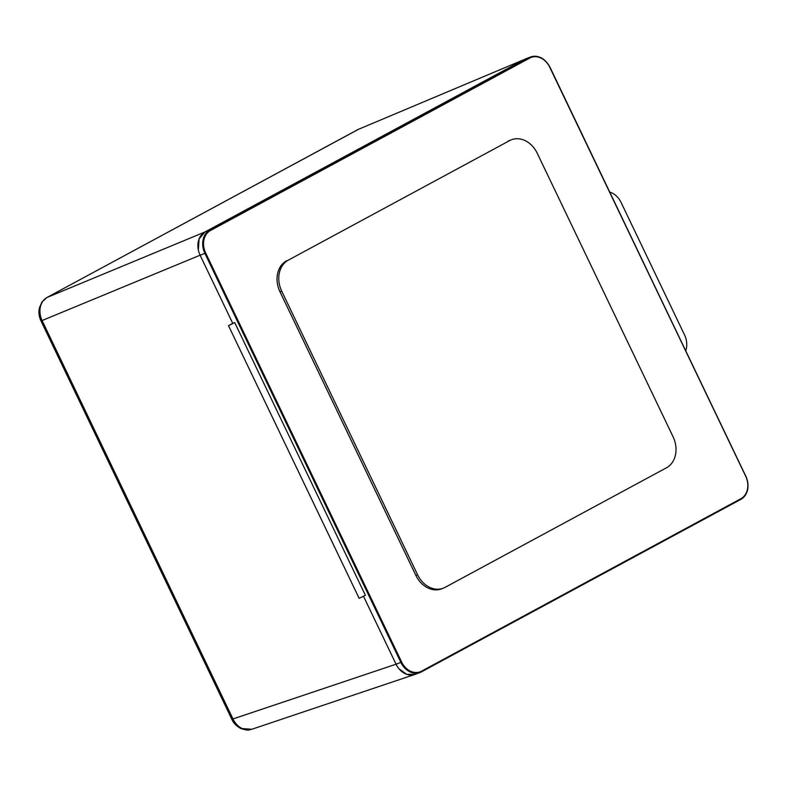<?xml version="1.0" encoding="UTF-8"?>
<svg xmlns="http://www.w3.org/2000/svg" width="787" height="787" viewBox="0 0 787 787"><rect width="100%" height="100%" fill="white"/><g stroke="black" fill="none" stroke-linecap="round" stroke-linejoin="round"><path stroke-width="1.18" d="M46.62 297.702A6.06 3.65 61.6 0 1 46.886 297.535A6.06 3.65 61.6 0 1 47.082 297.437C43.6 299.414 41.347 302.641 40.324 307.117C39.429 311.662 40.039 316.187 42.154 320.693L233.001 719.033C235.185 723.489 238.274 726.676 242.258 728.585L251.801 729.274L415.349 674.282M232.755 323.368L228.496 325.661L232.755 323.368L228.496 325.661L359.147 598.336L365.384 595.287L234.733 322.611L232.755 323.368L200.095 255.195L232.755 323.368M549.818 67.141L745.771 476.115A18.18 14.471 -110.8 0 1 740.882 499.352L421.498 671.842A18.18 14.471 -110.8 0 1 420.081 672.492L415.28 674.311A18.18 14.471 -110.8 0 1 396.058 664.208L363.486 596.221L396.068 664.208L400.858 662.388L204.895 253.375L200.095 255.195A18.18 14.471 -110.8 0 1 205.033 231.939L199.081 238.943L198.334 249.971M357.721 129.678A6.06 3.65 61.6 0 1 357.908 129.57A6.06 3.65 61.6 0 1 358.105 129.471L524.388 59.458L205.033 231.939L209.834 230.119L529.189 57.638L524.388 59.458L205.033 231.939L47.082 297.437L358.105 129.471L524.388 59.458A18.18 14.471 -110.8 0 1 525.785 58.818L530.586 56.998A18.18 14.471 -110.8 0 1 549.798 67.102L549.719 67.2A17.57 13.989 69.2 0 0 529.789 58.051L210.434 230.532A17.57 13.989 69.2 0 0 205.663 253.011L401.636 662.034A17.57 13.989 69.2 0 0 421.557 671.173L740.911 498.702A17.57 13.989 69.2 0 0 745.683 476.214L549.719 67.2M398.999 668.793L406.682 674.302L414.867 674.459M234.733 322.611L228.496 325.661L359.147 598.336M509.71 140.568L288.288 260.153A24.24 19.291 69.2 0 0 281.716 291.16L417.582 574.746A24.24 19.291 69.2 0 0 443.209 588.214A24.24 19.291 69.2 0 0 445.068 587.368L666.491 467.783A24.24 19.291 69.2 0 0 673.072 436.765L537.196 153.18A24.24 19.291 69.2 0 0 511.58 139.722A24.24 19.291 69.2 0 0 509.71 140.568L288.288 260.153M507.999 141.217A24.24 19.291 -110.8 0 1 509.858 140.371L511.58 139.722M443.209 588.214L441.487 588.863A24.24 19.291 -110.8 0 1 415.87 575.395L417.582 574.746M281.716 291.16L279.995 291.81L415.87 575.395M279.995 291.81A24.24 19.291 -110.8 0 1 286.576 260.802M609.846 192.126A18.18 14.471 69.2 0 1 621.051 202.407L684.552 334.947A18.18 14.471 69.2 0 1 685.772 350.618M396.068 664.208L231.86 719.318C233.277 722.889 236.316 725.968 240.989 728.575L240.989 728.575A6.06 2.853 -65.3 0 0 242.258 728.585M359.098 128.989L46.886 297.535L41.977 301.942L39.35 308.051A6.06 2.302 12 0 1 40.324 307.117M200.095 255.195L41.013 320.988L231.86 719.318M745.771 476.115L745.889 476.086C749.873 486.494 748.191 494.256 740.862 499.361L421.527 671.823M421.557 671.173L420.081 672.492A18.18 14.471 -110.8 0 1 400.858 662.388L401.636 662.034M205.663 253.011L204.895 253.375A18.18 14.471 -110.8 0 1 209.834 230.119L210.434 230.532M529.789 58.051L529.189 57.638A18.18 14.471 -110.8 0 1 530.586 56.998C538.436 54.844 544.879 58.199 549.926 67.072L745.683 476.214M740.862 499.361L740.911 498.702M39.35 308.051C38.484 312.469 39.035 316.777 41.013 320.988M240.989 728.575C249.223 731.231 249.449 729.559 251.801 729.274"/></g></svg>
